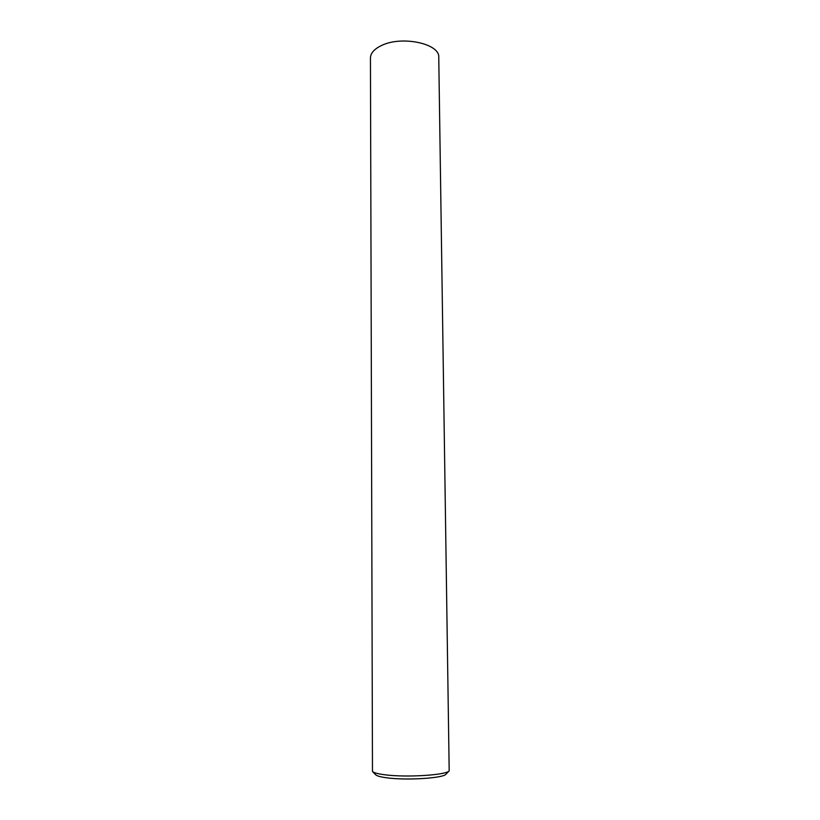 <?xml version="1.0" encoding="UTF-8"?>
<svg xmlns="http://www.w3.org/2000/svg" width="820" height="820" viewBox="0 0 820 820"><rect width="100%" height="100%" fill="white"/><g stroke="black" fill="none" stroke-linecap="round" stroke-linejoin="round"><path stroke-width="1.23" d="M449.186 770.82L446.018 774.162C443.61 778.18 406.443 780.558 386.876 777.821C380.685 777.011 376.964 775.986 375.693 774.777L372.475 771.487C373.828 772.788 377.876 773.875 384.621 774.746C405.982 777.688 446.674 775.115 449.186 770.82L438.761 57.359C440.145 43.655 401.656 35.373 381.423 45.561C374.238 49.015 370.578 53.146 370.445 57.953L372.475 771.487"/></g></svg>
